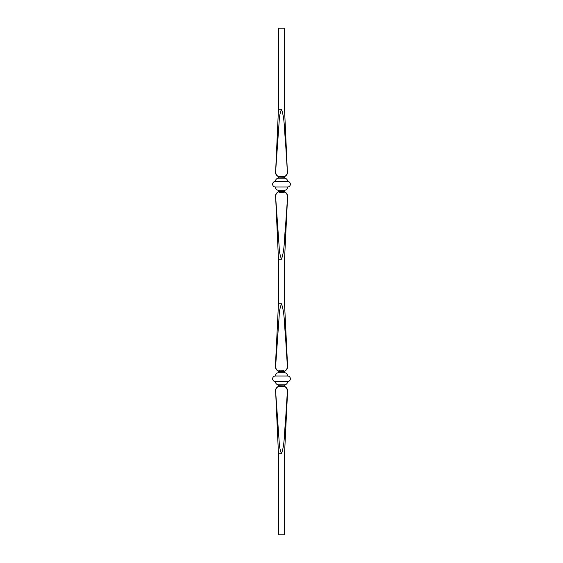 <?xml version="1.0" encoding="UTF-8"?>
<svg xmlns="http://www.w3.org/2000/svg" width="563" height="563" viewBox="0 0 563 563"><rect width="100%" height="100%" fill="white"/><g stroke="black" fill="none" stroke-linecap="round" stroke-linejoin="round"><path stroke-width="0.84" d="M287.369 366.281L287.587 366.281A5.067 5.067 0 0 1 285.047 370.933A1.013 1.013 0 0 0 284.54 371.812L284.195 371.693L284.85 370.933C286.574 369.877 287.411 368.322 287.369 366.281L285.406 334.851C284.216 324.548 284.815 313.57 281.5 303.795C285.392 303.795 285.392 303.795 281.5 303.795L278.46 303.795L275.413 366.281A5.067 5.067 0 0 0 277.953 370.933L283.499 370.665L284.547 371.193M278.46 190.287A3.294 3.294 0 0 1 275.42 187A2.787 2.787 0 0 1 272.633 184.214A2.787 2.787 0 0 1 275.42 181.427A3.294 3.294 0 0 1 278.46 178.14L284.54 178.14A3.294 3.294 0 0 1 287.58 181.427A2.787 2.787 0 0 1 290.367 184.214A2.787 2.787 0 0 1 287.58 187A3.294 3.294 0 0 1 284.54 190.287L278.46 190.287L278.805 191.307L278.15 192.067C276.426 193.123 275.589 194.678 275.631 196.719L278.46 259.205L281.5 259.205C285.392 259.205 285.392 259.205 281.5 259.205C280.092 255.588 279.332 251.738 279.206 247.657L275.631 196.719M278.46 191.188A1.013 1.013 0 0 1 277.953 192.067A5.067 5.067 0 0 0 275.413 196.719M287.369 196.719C287.419 194.685 286.574 193.137 284.85 192.067L285.047 192.067A5.067 5.067 0 0 1 287.587 196.719L285.406 228.149C284.216 238.452 284.815 249.43 281.5 259.205M284.85 192.067L283.499 192.335L284.195 191.307L278.805 191.307L279.522 191.814L283.478 191.814L279.522 191.814L279.501 192.335L278.453 191.807M281.5 176.613L279.522 176.613L281.5 176.613M284.195 191.307L284.54 190.287M278.805 177.12L284.245 177.239L283.478 176.613L279.522 176.613L278.46 177.239L278.46 178.14M276.722 153.41L276.468 157.556M278.46 177.239L277.953 176.36L279.501 176.092L284.85 176.36C286.574 175.297 287.411 173.749 287.369 171.708L285.406 140.278C284.216 129.976 284.815 118.997 281.5 109.222C285.392 109.222 285.392 109.222 281.5 109.222L278.46 109.222L275.631 171.708C275.581 173.742 276.426 175.29 278.15 176.36L277.566 175.973M281.5 109.222C280.092 112.839 279.332 116.689 279.206 120.771L275.631 171.708M278.46 109.222L278.46 28.15L284.54 28.15L284.54 109.222L287.369 171.708M281.5 303.795C280.092 307.412 279.332 311.262 279.206 315.343L275.631 366.281C275.581 368.315 276.426 369.863 278.15 370.933M281.5 371.186L279.522 371.186L281.5 371.186M284.195 385.88L285.047 386.64C286.764 387.717 287.616 389.265 287.587 391.292L287.369 391.292C287.419 389.258 286.574 387.71 284.85 386.64L283.499 386.908L284.195 385.88L278.755 385.761L279.522 386.387L283.478 386.387L278.15 386.64C276.426 387.703 275.589 389.251 275.631 391.292L278.46 453.778L281.5 453.778C285.392 453.778 285.392 453.778 281.5 453.778C280.092 450.161 279.332 446.311 279.206 442.229L275.631 391.292M279.501 370.665L279.522 371.186L278.46 371.812L278.46 372.713L284.54 372.713A3.294 3.294 0 0 1 287.58 376L275.42 376A2.787 2.787 0 0 0 272.633 378.786A2.787 2.787 0 0 0 275.42 381.573A3.294 3.294 0 0 0 278.46 384.86L278.453 386.38M287.58 376A2.787 2.787 0 0 1 290.367 378.786A2.787 2.787 0 0 1 287.58 381.573L275.42 381.573M278.46 372.713A3.294 3.294 0 0 0 275.42 376M287.58 381.573A3.294 3.294 0 0 1 284.54 384.86L278.46 384.86M278.46 453.778L278.46 534.85L284.54 534.85L284.54 453.778L287.587 391.292M276.722 347.983L276.468 352.128M276.722 215.017L276.468 210.872M287.369 391.292L285.406 422.722C284.216 433.024 284.815 444.003 281.5 453.778M276.722 409.59L276.468 405.444M283.499 386.908L279.501 386.908M286.602 388.301L287.257 389.899M279.522 371.186L283.478 371.186L284.195 371.693L278.805 371.693M278.453 371.193L278.755 371.812M283.499 370.665L283.478 371.186M284.547 386.38L284.245 385.761M276.398 174.699L275.743 173.101M287.58 181.427L275.42 181.427M287.58 187L275.42 187M283.499 192.335L279.501 192.335M284.547 191.807L284.245 191.188M279.501 176.092L279.522 176.613M278.453 176.62L278.755 177.239M283.499 176.092L283.478 176.613M284.54 178.14L284.547 176.62M278.15 386.64L277.953 386.64C276.236 387.717 275.384 389.265 275.413 391.292M284.85 176.36L285.047 176.36C286.764 175.283 287.616 173.735 287.587 171.708M284.54 371.812L284.54 372.713M284.54 384.86L284.54 385.761M287.587 196.719L284.54 259.205L284.54 303.795L287.587 366.281M278.46 259.205L278.46 303.795M277.953 176.36C276.236 175.283 275.384 173.735 275.413 171.708M284.54 177.239L285.047 176.36M285.047 192.067L284.54 191.188M277.953 370.933L278.46 371.812M278.46 385.761L277.953 386.64"/></g></svg>
